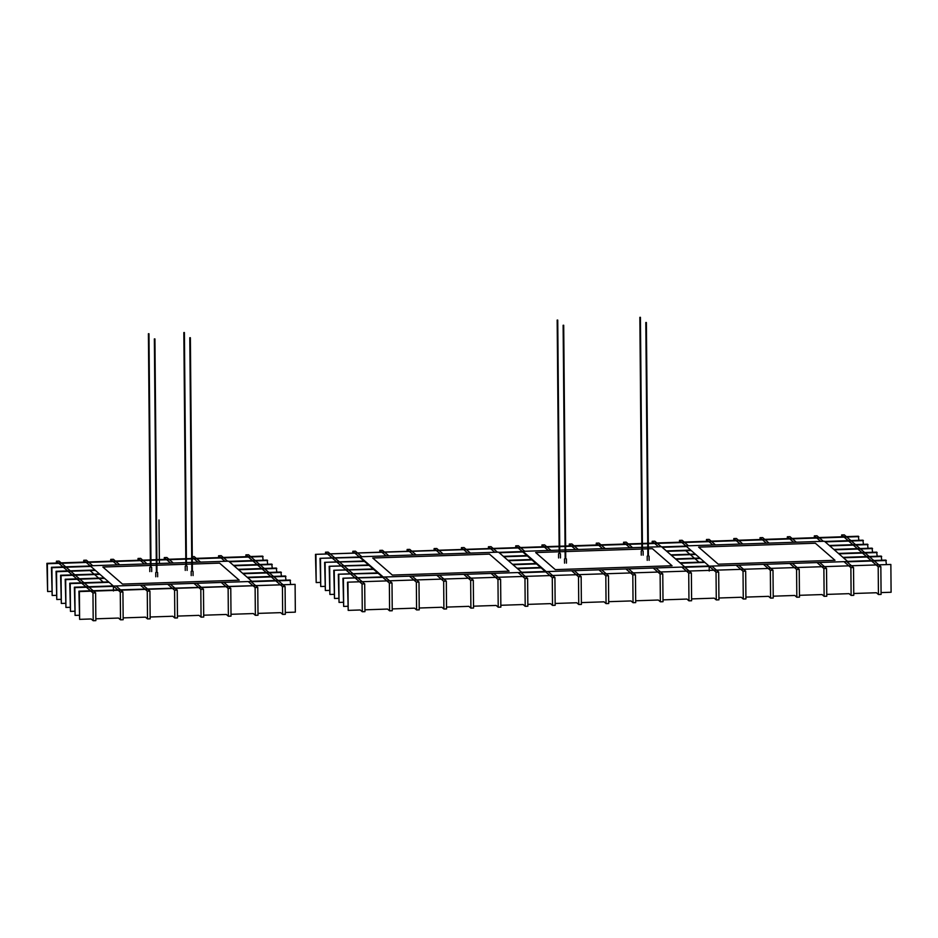 <?xml version="1.0" encoding="UTF-8"?>
<svg xmlns="http://www.w3.org/2000/svg" width="938" height="938" viewBox="0 0 938 938"><rect width="100%" height="100%" fill="white"/><g stroke="black" fill="none" stroke-linecap="round" stroke-linejoin="round"><path stroke-width="1.41" d="M150.408 563.773L90.095 565.79L113.416 586.062L251.994 581.431L228.673 561.17L192.325 562.378M191.762 562.401L186.404 562.577M185.841 562.601L156.892 563.562M156.318 563.586L150.971 563.761M122.503 584.093L102.863 567.021L150.42 565.438L102.863 567.021L122.503 584.093L239.225 580.2L122.503 584.093M150.983 565.415L156.341 565.239L150.983 565.415M156.904 565.227L185.853 564.254L156.904 565.227M186.428 564.23L191.774 564.055L186.428 564.23M192.337 564.043L219.586 563.128L239.225 580.2L219.586 563.128L192.337 564.043M90.13 570.691L94.093 574.138M94.574 574.537L98.689 578.125M99.158 578.535L103.239 582.076M252.005 582.439L251.994 581.431M95.84 618.81L118.493 618.06L120.521 619.819L120.275 592.03L113.416 586.074L113.451 590.963M847.753 561.534L824.443 541.261L685.854 545.893L709.175 566.165L847.753 561.534L847.764 562.53M718.262 564.195L698.622 547.124L815.345 543.231L834.996 560.303L718.262 564.195L698.622 547.124L815.345 543.231L834.996 560.303L718.262 564.195M685.901 550.794L689.864 554.241M690.333 554.639L694.448 558.227M694.917 558.638L698.998 562.179M709.175 566.165L709.222 571.054M521.856 572.415L498.535 552.154L359.946 556.773L383.267 577.046L521.856 572.415L521.856 573.423M392.354 575.076L372.714 558.004L489.437 554.112L509.088 571.183L392.354 575.076L372.714 558.004L489.437 554.112L509.088 571.183L392.354 575.076M285.304 612.491L295.341 612.151L295.095 584.362L79.378 591.573L79.624 619.35L91.174 618.974L93.202 620.733L95.852 620.639L95.617 592.851L59.082 561.1L56.421 561.194L92.968 592.945L95.617 592.851M93.202 620.733L92.968 592.945M56.444 563.023L56.421 561.194M120.521 619.819L123.171 619.725L122.925 591.948L116.054 585.969M92.733 565.708L86.39 560.185L83.74 560.279L90.095 565.802M83.752 562.108L83.74 560.279M120.275 592.03L122.925 591.948M123.148 617.896L145.484 617.157L147.512 618.916L150.162 618.834L149.916 591.046L143.045 585.066M147.512 618.916L147.266 591.128L149.916 591.046M119.724 564.805L113.381 559.283L110.731 559.376L117.074 564.887M110.743 561.205L110.731 559.376M140.395 585.16L147.266 591.128M150.15 617.005L172.791 616.243L174.82 618.001L177.47 617.919L177.235 590.131L170.364 584.163M147.043 563.89L140.688 558.38L138.038 558.462L144.393 563.984M138.062 560.291L138.038 558.462M174.82 618.001L174.574 590.225L177.235 590.131M167.703 584.245L174.574 590.225M177.458 616.09L199.032 615.363L201.06 617.134L203.71 617.04L203.464 589.252L196.593 583.284M201.06 617.134L200.814 589.345L203.464 589.252M173.272 563.011L166.929 557.5L164.279 557.594L170.622 563.105M164.291 559.411L164.279 557.594M193.943 583.377L200.814 589.345M203.687 615.211L226.339 614.46L228.368 616.219L231.018 616.125L230.771 588.349L223.901 582.369M200.58 562.108L194.236 556.586L191.715 556.785M191.598 558.509L191.704 556.668M228.368 616.219L228.122 588.431L230.771 588.349M192.278 557.278L197.93 562.19M221.251 582.463L228.122 588.431M231.006 614.296L253.33 613.558L255.359 615.316L258.009 615.222L257.762 587.446L250.892 581.466M255.359 615.316L255.113 587.528L257.762 587.446M227.582 561.205L221.227 555.683L218.577 555.777L224.921 561.287M218.601 557.606L218.577 555.777M248.242 581.56L255.113 587.528M285.082 586.531L248.547 554.78L245.897 554.862L282.432 586.613L285.082 586.531L285.316 614.32L282.666 614.402L282.432 586.613M245.908 556.691L245.897 554.862M257.997 613.393L280.65 612.643L282.666 614.402M347.963 582.592L348.197 610.38L347.494 582.181L890.854 564.465L347.494 582.181M348.197 610.38L360.262 609.981L362.291 611.74L364.941 611.646L364.694 583.87L328.159 552.107L325.509 552.201L362.045 583.952L364.694 583.87M364.917 609.817L387.57 609.067L389.598 610.826L389.352 583.037L392.002 582.955L385.131 576.976M392.236 608.914L414.561 608.164L416.589 609.923L419.239 609.841L418.993 582.052L412.122 576.084M419.227 608.012L441.88 607.249L443.897 609.008L443.662 581.232L446.312 581.138L439.441 575.17M446.535 607.097L468.871 606.347L470.899 608.117L473.549 608.023L473.303 580.235L466.432 574.267M473.526 606.194L496.179 605.444L498.207 607.203L497.961 579.414L500.611 579.332L493.74 573.353M500.845 605.28L523.17 604.541L525.198 606.3L527.848 606.206L527.613 578.429L520.742 572.45M527.836 604.377L550.489 603.626L552.517 605.385L552.271 577.597L554.921 577.515L548.05 571.547M555.144 603.474L576.718 602.747L578.746 604.506L581.396 604.424L581.15 576.636L574.279 570.667M581.384 602.595L604.025 601.833L606.054 603.603L605.819 575.815L608.469 575.721L601.598 569.753M608.692 601.68L631.028 600.941L633.044 602.7L635.706 602.606L635.46 574.83L628.589 568.85M635.683 600.777L658.335 600.027L660.364 601.786L660.118 573.997L662.767 573.915L655.897 567.936M662.99 599.874L686.944 599.065L688.961 600.836L691.611 600.742L691.376 572.954L684.81 567.256L709.175 566.435M691.599 598.913L714.252 598.163L716.28 599.921L716.034 572.133L718.684 572.051L711.813 566.071M718.907 597.998L741.243 597.26L743.271 599.019L745.921 598.925L745.675 571.148L738.804 565.168M745.909 597.096L768.55 596.345L770.579 598.104L770.344 570.316L772.994 570.234L766.123 564.266M773.217 596.193L794.791 595.466L796.819 597.236L799.469 597.143L799.223 569.354L792.352 563.386M799.446 595.313L822.098 594.563L824.127 596.322L823.881 568.534L826.53 568.44L819.66 562.472M826.765 594.399L849.089 593.66L851.118 595.419L853.768 595.325L853.533 567.549L846.662 561.569M853.756 593.496L876.409 592.746L878.437 594.504L878.191 566.716L880.841 566.634L844.306 534.871L841.656 534.965L878.191 566.716M881.063 592.593L891.1 592.253L890.854 564.465M886.34 564.195L885.847 560.103L847.589 561.381M343.414 578.64L343.66 606.429L342.945 578.23L383.267 577.316M708.999 566.013L684.634 566.822M546.045 571.453L521.68 572.262M383.091 576.893L342.945 578.23M343.66 606.429L347.705 606.288M521.856 572.684L546.221 571.875M847.764 561.803L886.316 560.514M338.794 574.631L339.04 602.419L338.325 574.22L378.952 573.294M881.732 560.244L881.228 556.093L842.969 557.371M704.379 562.003L680.015 562.812M541.437 567.443L517.061 568.252M378.483 572.884L338.325 574.22M339.04 602.419L343.156 602.278M517.53 568.663L541.906 567.853M680.484 563.222L704.848 562.413M843.438 557.782L881.697 556.504M877.182 556.234L876.678 552.142L838.42 553.42M334.245 570.679L334.491 598.467L333.776 570.269L374.403 569.343M699.842 558.051L675.466 558.86M536.888 563.492L512.511 564.301M373.934 568.932L333.776 570.269M334.491 598.467L338.536 598.327M512.98 564.711L537.357 563.902M675.935 559.271L700.311 558.462M838.889 553.83L877.147 552.552M329.66 566.681L329.895 594.469L329.179 566.282L369.807 565.344M872.586 552.283L872.082 548.155L833.835 549.434M695.246 554.053L670.881 554.874M532.292 559.494L507.927 560.314M369.338 564.934L329.179 566.282M329.895 594.469L333.987 594.34M508.396 560.713L532.761 559.904M671.35 555.273L695.715 554.464M834.304 549.832L872.551 548.554M868.037 548.284L867.533 544.204L829.286 545.482M325.111 562.73L325.345 590.518L324.642 562.331L365.257 561.393M690.696 550.102L666.332 550.923M527.742 555.542L503.378 556.363M364.788 560.983L324.642 562.331M325.345 590.518L329.39 590.389M503.847 556.762L528.211 555.953M666.801 551.321L691.165 550.512M829.755 545.881L868.002 544.603M320.491 558.72L320.737 586.508L320.022 558.309L360.649 557.383M863.417 544.333L862.925 540.182L824.666 541.461M685.854 546.104L661.712 546.901M522.9 551.544L498.758 552.341M359.946 556.984L320.022 558.309M320.737 586.508L324.853 586.367M499.227 552.752L523.592 551.943M662.181 547.311L686.546 546.502M825.135 541.871L863.394 540.593M858.88 540.323L858.376 536.231L648.31 543.254M315.942 554.768L316.188 582.557L315.473 554.358L559.142 546.655M647.748 543.266L642.389 543.442M641.827 543.465L565.626 546.01M565.063 546.033L559.705 546.209M559.142 546.221L315.473 554.358M316.188 582.557L320.233 582.416M559.716 546.631L565.063 546.455M565.626 546.432L641.827 543.888M642.401 543.876L647.748 543.688M648.31 543.677L858.845 536.642M362.291 611.74L362.045 583.952M325.521 554.03L325.509 552.201M361.81 556.715L355.467 551.192L352.817 551.286L389.352 583.037M389.598 610.826L392.248 610.744L392.002 582.955M352.829 553.115L352.817 551.286M416.589 609.923L416.343 582.135L418.993 582.052M388.813 555.812L382.458 550.301L379.808 550.383L386.151 555.906M379.831 552.212L379.808 550.383M409.472 576.167L416.343 582.135M416.12 554.897L409.777 549.387L407.127 549.469L413.47 554.991M443.897 609.008L446.547 608.926L446.312 581.138M407.139 551.298L407.127 549.469M436.791 575.252L443.662 581.232M470.899 608.117L470.653 580.329L473.303 580.235M443.111 553.995L436.768 548.484L434.118 548.566L440.461 554.088M434.13 550.395L434.118 548.566M463.782 574.349L470.653 580.329M470.419 553.092L464.076 547.569L461.426 547.663L467.769 553.174M498.207 607.203L500.857 607.109L500.611 579.332M461.437 549.492L461.426 547.663M491.09 573.446L497.961 579.414M525.198 606.3L524.963 578.512L527.613 578.429M497.421 552.189L491.066 546.666L488.417 546.76L494.772 552.271M488.44 548.589L488.417 546.76M518.093 572.543L524.963 578.512M524.729 551.274L518.386 545.764L515.736 545.846L552.271 577.597M552.517 605.385L555.167 605.303L554.921 577.515M515.748 547.675L515.736 545.846M578.746 604.506L578.5 576.729L581.15 576.636M550.958 550.395L544.615 544.884L541.965 544.966L548.308 550.489M541.976 546.795L541.965 544.966M571.629 570.75L578.5 576.729M578.277 549.48L571.922 543.97L569.272 544.063L575.627 549.574M606.054 603.603L608.703 603.509L608.469 575.721M569.296 545.893L569.272 544.063M598.936 569.847L605.819 575.815M633.044 602.7L632.81 574.912L635.46 574.83M605.268 548.589L598.925 543.067L596.275 543.161L602.618 548.671M596.287 544.99L596.275 543.161M625.939 568.944L632.81 574.912M632.575 547.675L626.232 542.152L623.582 542.246L629.926 547.757M660.364 601.786L663.014 601.704L662.767 573.915M623.594 544.075L623.582 542.246M653.247 568.029L660.118 573.997M688.961 600.836L688.726 573.048L691.376 572.954M661.184 546.713L654.841 541.203L652.191 541.296L658.535 546.807M652.203 543.114L652.191 541.296M681.856 567.08L688.726 573.048M688.492 545.81L682.149 540.288L679.499 540.382L685.854 545.904M716.28 599.921L718.93 599.828L718.684 572.051M679.511 542.211L679.499 540.382M709.175 566.177L716.034 572.133M743.271 599.019L743.025 571.23L745.675 571.148M715.483 544.908L709.14 539.385L706.49 539.479L712.833 544.99M706.502 541.308L706.49 539.479M736.154 565.262L743.025 571.23M742.802 543.993L736.447 538.482L733.797 538.564L740.152 544.075M770.579 598.104L773.229 598.022L772.994 570.234M733.821 540.394L733.797 538.564M763.473 564.348L770.344 570.316M796.819 597.236L796.573 569.448L799.223 569.354M769.031 543.114L762.688 537.603L760.038 537.685L766.381 543.208M760.05 539.514L760.038 537.685M789.702 563.468L796.573 569.448M796.339 542.199L789.995 536.688L787.345 536.782L793.689 542.293M824.127 596.322L826.777 596.228L826.53 568.44M787.357 538.611L787.345 536.782M817.01 562.566L823.881 568.534M851.118 595.419L850.883 567.631L853.533 567.549M823.341 541.308L816.986 535.786L814.336 535.879L820.691 541.39M814.36 537.709L814.336 535.879M844.001 561.663L850.883 567.631M878.437 594.504L881.087 594.422L880.841 566.634M841.667 536.794L841.656 534.965M566.435 563.117L566.4 558.919L565.356 558.391L564.512 558.942L564.547 563.14M559.177 550.125L522.9 551.333L546.221 571.605L684.81 566.974L661.489 546.702L648.346 547.147M647.783 547.171L642.424 547.346M641.862 547.358L565.661 549.903M565.098 549.926L559.74 550.102M555.308 569.636L535.668 552.564L559.189 551.779L535.668 552.564L555.308 569.636L672.042 565.743L555.308 569.636M559.751 551.767L565.11 551.579L559.751 551.767M565.673 551.567L641.873 549.023L565.673 551.567M642.448 549L647.795 548.824L642.448 549M648.357 548.8L652.391 548.671L672.042 565.743L652.391 548.671L648.357 548.8M263.121 560.221L262.617 556.128L192.29 558.485M191.727 558.497L186.369 558.685M185.806 558.696L156.857 559.669M156.283 559.681L150.936 559.857M150.373 559.88L46.9 563.339L47.604 591.104M150.373 560.303L47.369 563.75L47.615 591.526L51.66 591.397M150.936 560.291L156.294 560.103M156.857 560.092L185.818 559.118M186.381 559.107L191.727 558.919M192.29 558.907L263.086 556.539M267.658 564.23L267.166 560.092L228.907 561.358M90.095 566.001L51.449 567.291L52.153 595.055M90.787 566.4L51.918 567.701L52.153 595.478L56.268 595.349M229.376 561.768L267.635 560.49M272.278 568.182L271.774 564.101L233.527 565.38M94.937 569.999L56.069 571.301L56.772 599.065M95.406 570.41L56.538 571.711L56.772 599.499L60.818 599.359M233.996 565.778L272.243 564.512M276.827 572.18L276.323 568.053L238.064 569.331M99.487 573.95L60.607 575.252L61.322 603.017M99.956 574.361L61.076 575.662L61.322 603.451L65.414 603.31M238.533 569.741L276.792 568.463M281.423 576.131L280.919 572.039L242.661 573.317M104.083 577.949L65.203 579.25L65.918 607.015M104.552 578.359L65.672 579.649L65.918 607.437L69.963 607.308M243.13 573.728L281.388 572.45M285.961 580.141L285.469 575.991L247.21 577.269M108.62 581.9L69.752 583.202L70.456 610.966M109.089 582.31L70.221 583.6L70.467 611.388L74.583 611.248M247.679 577.679L285.938 576.401M290.581 584.093L290.077 580.012L251.83 581.279M113.24 585.91L74.372 587.211L75.075 614.976M113.416 586.332L74.841 587.622L75.075 615.398L79.12 615.269M252.005 581.701L290.546 580.411M295.095 584.362L78.909 591.163L79.624 618.928M159.39 563.48L159.003 519.957M560.467 557.934L560.432 553.737L559.4 553.209L558.544 553.76L558.579 557.958M187.143 570.398L187.096 566.2L186.064 565.673L185.22 566.224L185.255 570.421M643.151 555.179L643.116 550.981L642.084 550.442L641.229 550.993L641.275 555.19M563.128 325.252L565.168 558.462M563.703 325.252L565.731 558.462M647.232 560.373L647.197 556.175L648.041 555.624L649.084 556.164L649.119 560.361M645.813 322.496L647.853 555.706M646.388 322.496L648.416 555.695M640.42 317.314L642.46 550.512M639.857 317.314L641.885 550.524M557.735 320.069L559.775 553.279M557.172 320.069L559.2 553.279M155.778 576.788L155.743 572.59L156.587 572.039L157.631 572.567L157.666 576.764M148.966 333.717L150.995 566.927M148.403 333.717L150.432 566.927M151.698 571.582L151.663 567.384L150.631 566.857L149.775 567.408L149.81 571.605M184.399 332.533L186.439 565.743M183.836 332.544L185.865 565.743M189.793 337.727L191.833 570.925M190.367 337.715L192.396 570.925M191.211 575.604L191.176 571.406L192.032 570.855L193.064 571.383L193.099 575.58M154.36 338.899L156.4 572.11M154.922 338.899L156.963 572.11"/></g></svg>
